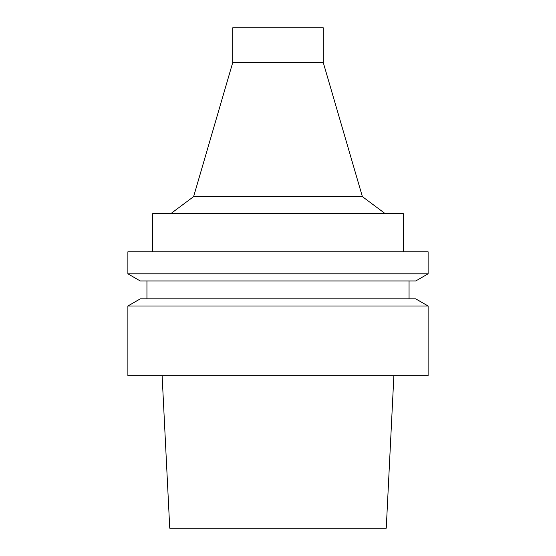 <?xml version="1.0" encoding="UTF-8"?>
<svg xmlns="http://www.w3.org/2000/svg" width="556" height="556" viewBox="0 0 556 556"><rect width="100%" height="100%" fill="white"/><g stroke="black" fill="none" stroke-linecap="round" stroke-linejoin="round"><path stroke-width="0.83" d="M278 375.696L428.12 375.696L428.12 306.008L127.88 306.008L127.88 375.696L278 375.696M127.88 306.008L140.286 298.85L415.714 298.85L428.12 306.008M278 280.982L415.714 280.982L428.12 273.816L127.88 273.816L140.286 280.982L278 280.982M127.88 273.816L127.88 251.792L428.12 251.792L428.12 273.816M152.664 251.792L152.664 213.664L403.336 213.664L403.336 251.792M232.728 62.592L323.272 62.592L323.272 27.8L232.728 27.8L232.728 62.592L193.613 196.622L362.387 196.622L385.232 213.664M162.123 375.696L169.747 528.2L386.253 528.2L393.877 375.696M146.944 280.982L146.944 298.85M409.056 280.982L409.056 298.85M193.613 196.622L170.768 213.664M323.272 62.592L362.387 196.622"/></g></svg>

